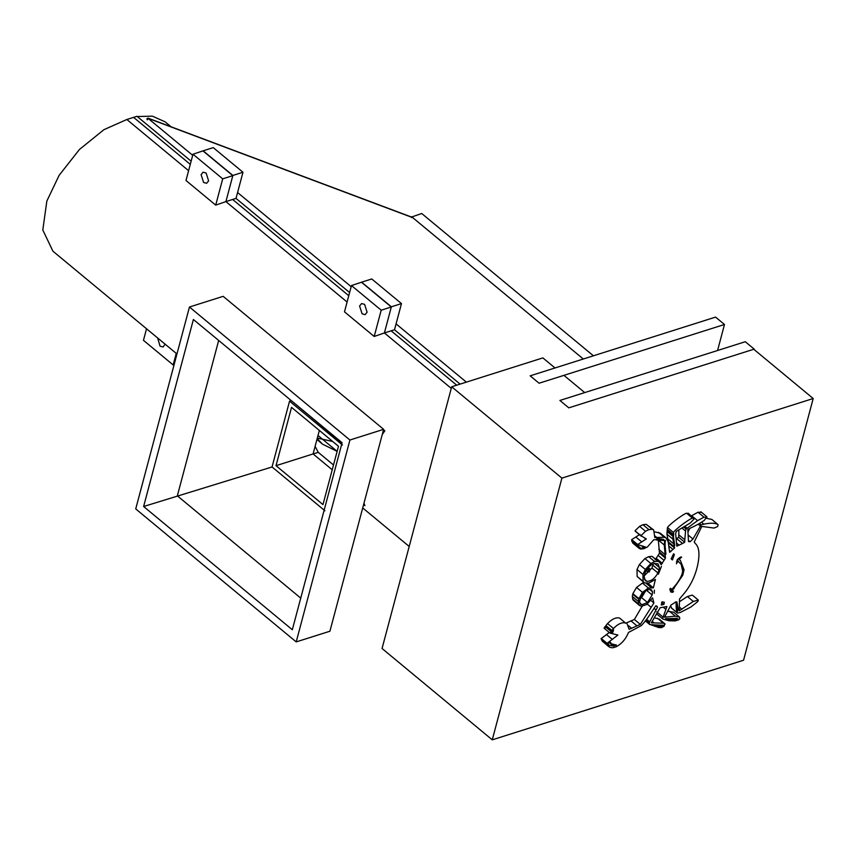 <?xml version="1.0" encoding="UTF-8"?>
<svg xmlns="http://www.w3.org/2000/svg" width="856" height="856" viewBox="0 0 856 856"><rect width="100%" height="100%" fill="white"/><g stroke="black" fill="none" stroke-linecap="round" stroke-linejoin="round"><path stroke-width="1.28" d="M318.004 435.501L337.136 451.358L322.552 444.178L317.18 438.593M332.684 441.471L317.319 438.079M593.411 355.796L421.719 213.508L411.511 217.049M192.686 155.321L147.981 118.278L412.795 217.691L583.3 359.006L411.597 216.707M813.2 398.522L753.762 349.259L568.801 407.852L754.211 349.12L745.287 341.726L559.888 400.458L584.723 392.594L563.922 375.356L539.077 383.221L530.164 375.838L555.009 367.962L542.865 357.894L451.69 386.784L561.9 478.119L492.264 739.841L743.564 660.233L813.2 398.522L561.9 478.119M568.801 407.852L559.888 400.458L568.801 407.852M724.486 324.488L715.573 317.105L530.164 375.838L539.077 383.221L724.486 324.488L717.563 350.511M147.981 118.278L147.435 119.797M412.795 217.691L411.404 217.456L412.795 217.691M190.289 164.352L133.59 117.368L136.96 116.298L191.123 161.196M348.777 295.716L232.65 199.469L225.909 201.599L232.864 175.448L203.15 150.816L192.985 154.208L185.987 180.488L215.712 205.119L222.699 178.84L192.985 154.208M203.15 150.816L213.262 147.617L242.976 172.249L236.021 198.399L349.623 292.549M232.65 199.469L236.021 198.399M456.73 385.179L391.139 330.823L384.398 332.952L391.363 306.801L361.639 282.18L351.474 285.562L344.487 311.841L374.2 336.472L381.198 310.193L351.474 285.562M361.639 282.18L371.75 278.97L401.475 303.602L394.509 329.753L460.1 384.109M391.139 330.823L394.509 329.753M391.363 306.801L401.475 303.602M232.864 175.448L242.976 172.249M133.59 117.368L126.849 119.498L188.598 170.686L126.849 119.498L103.876 129.705L79.415 149.511L59.118 175.341L46.845 201.064L42.8 229.986L52.922 251.193L176.957 353.977M171.093 126.795L165.112 121.83L152.389 116.159L137.249 116.544M361.596 282.362L391.31 306.994L384.398 332.952L451.262 388.378L384.398 332.952L374.2 336.472M203.097 151.009L232.811 175.641L225.909 201.599L347.097 302.04L225.909 201.599L215.712 205.119M383.509 429.798L384.815 430.878L382.268 434.452M363.993 503.168L364.913 505.65L364.078 504.965M315.104 446.383L318.261 452.343L333.508 464.979M318.261 452.343L313.125 453.969M146.536 328.768L143.455 340.335L173.179 364.966L176.25 353.4M165.144 344.187L163.057 346.99L160.04 346.166L157.643 337.981M174.11 364.677L173.179 364.966M364.613 304.372L367.106 312.215L365.105 314.644L362.099 313.82L359.595 305.988L361.596 303.548L364.613 304.372M391.31 306.994L381.198 310.193M232.811 175.641L222.699 178.84M206.114 173.019L208.618 180.851L206.617 183.291L203.6 182.467L201.096 174.624L203.097 172.195L206.114 173.019M676.722 603.662L677.203 610.756L677.685 608.744L676.893 601.886L678.262 609.408L677.289 611.687M677.021 611.056L676.722 603.683M654.401 590.105L654.252 593.336L654.401 590.105M658.435 574.162L661.442 566.351L658.275 574.034M665.861 553.982L665.315 550.451C664.727 544.898 664.812 541.527 665.551 540.339C664.909 541.987 664.93 545.54 665.604 550.997L665.957 554.174M667.509 531.811L667.509 530.977M688.31 513.857L686.523 513.172C682.713 514.381 668.868 524.846 667.487 527.564L667.166 530.688L673.105 535.621L673.704 533.545L673.458 536.99L674.742 545.358M674.614 545.133L673.083 536.434L667.134 531.501L667.348 532.913C667.102 530.72 666.974 531.159 666.974 534.219L672.923 539.152L674.603 547.979L669.67 552.302M676.968 619.562L676.058 619.83C671.575 620.033 668.472 619.776 666.717 619.07L676.968 619.562L676.433 618.845L665.593 618.685L677.096 618.407L677.973 618.984L676.968 619.562L675.748 618.278M651.395 624.666L660.532 626.977L663.175 626.827L663.079 625.747L651.213 624.73L663.421 625.287L664.406 625.864L663.175 626.827L662.266 625.073M640.031 534.326L631.707 539.612L631.696 540.618L632.873 543.164L640.588 549.092L643.915 548.696L647.425 546.963L653.759 539.708L662.426 539.719L656.691 539.259L657.098 539.815M661.431 538.905L662.426 539.719L658.114 540.339L664.716 540.489L664.245 544.994L665.454 558.123L661.164 564.725L659.42 562.039L657.9 561.236L654.658 561.59L650.849 563.494L645.338 569.443L642.952 574.419L643.081 581.374L644.461 582.893L648.923 583.064L655.407 579.405L653.363 587.847L648.409 588.019L642.471 592.352L638.672 599.136L638.448 603.812L639.657 605.62L633.087 600.013L632.295 596.407L632.894 593.636L636.532 587.43L642.471 583.086L644.161 582.69M678.84 534.84L684.789 539.762L684.693 542.244L682.574 543.496L676.625 538.563L678.755 537.311L678.872 530.11M691.402 515.858L698.036 512.23L700.989 512.305M688.085 531.758L689.797 528.409M706.35 518.287L711.892 519.453L718.088 524.664C715.52 522.909 710.758 522.749 703.825 524.161L701.128 524.878L692.964 539.034L690.043 541.762L688.502 541.548L687.807 529.522L689.658 528.473C695.714 525.723 700.625 522.984 704.392 520.277L706.799 516.703L700.85 511.781M679.675 601.565L687.379 596.525L692.333 595.102L698.271 600.024L692.333 595.102M671.682 608.263L670.644 605.759M667.766 611.312L673.597 612.168L679.536 617.101L675.363 616.192L664.47 617.208L670.976 605.064L676.08 601.789L676.154 603.031C676.037 607.739 676.4 610.97 677.235 612.736L671.618 608.22M656.894 614.094L662.854 619.038L668.857 620.75L675.159 620.889L678.562 619.905L679.771 618.835L679.536 617.101M654.423 617.786L659.216 619.091L665.155 624.013L663.411 623.179L651.47 622.847M601.747 640.363L608.83 646.687L602.346 641.219L601.094 638.672L609.247 632.466M610.018 633.108L604.068 628.176L605.096 626.517L611.034 631.45L610.018 633.108L617.914 635.034L607.107 643.327L607.685 645.296M605.78 627.801L607.385 626.774M605.92 625.565L611.901 630.498L605.92 625.565L607.535 623.575C611.944 619.027 615.946 617.176 619.53 618.032L625.479 622.965C621.884 622.109 617.893 623.949 613.485 628.507L611.901 630.498L613.57 629.909L612.907 632.199L611.73 632.723L611.034 631.45L611.259 632.338M625.597 623.275L634.382 619.466L642.086 606.38M659.42 562.039L651.951 556.314L648.72 556.668L644.91 558.572L639.4 564.521L637.014 569.497L637.132 576.452L644.461 582.893M655.225 559.803L659.516 553.201L658.307 540.061L664.245 544.994M635.473 531.373L641.412 536.295L635.034 530.752L635.473 531.373L635.034 530.752L639.571 526.333L642.963 524.707L646.248 524.332L653.706 530.014L652.186 529.254L648.902 529.639L645.51 531.255L640.983 535.685L646.323 538.916L637.645 544.534L637.848 546.385L639.389 548.535M654.904 531.897L660.383 533.256L666.332 538.178L664.352 537.236L654.808 537.579L653.706 530.014M668.504 543.239L666.974 534.219M662.191 601.789L664.363 602.303L663.849 604.443L661.228 605.042L662.191 601.789M673.597 553.8L674.378 554.495L672.431 559.92L671.158 558.882L673.597 553.8L674.378 554.495L673.544 553.811M672.431 559.92L671.158 558.882L672.431 559.92M672.934 590.972L672.934 592.309L670.762 591.999L669.938 589.088L671.147 589.078L671.436 589.955L676.422 584.102C680.188 578.934 682.275 574.654 682.66 571.262L681.258 564.446L677.781 561.012L676.454 563.794L677.492 559.46L680.873 556.903L681.633 557.17L679.193 559.182L680.413 560.498L684.062 569.775L682.778 575.211L672.024 590.918L673.597 591.175M677.075 560.102L678.69 561.45L676.957 560.327M670.847 588.361L671.436 589.955M669.916 589.163L672.024 590.918M677.631 560.573L677.321 559.696M663.175 626.827L655.075 626.325L651.213 624.73M663.421 625.287L663.999 625.522M609.633 641.936L611.708 643.915L616.502 645.06L613.485 646.098L608.894 645.242L608.145 643.573L608.659 642.482L610.842 642.942L610.2 642.203M608.905 642.235L613.549 646.087M639.411 545.09L645.67 547.112L640.973 548.428L638.416 546.663L638.266 545.379L639.411 545.09M642.16 546.342L643.958 547.829M644.611 546.813L645.499 546.973M644.183 575.895L651.972 568.02L653.321 563.837M652.978 565.292L658.927 570.214L657.911 572.953C654.872 578.453 651.245 581.256 647.008 581.363L645.296 580.689L644.119 576.473C644.921 571.701 647.382 567.796 651.491 564.767L653.984 563.601L658.018 563.804L659.388 567.528L658.927 570.214M651.084 589.591L652.507 591.753L652.144 594.984L647.5 602.517L641.893 604.721L640.77 604.176L639.496 601.854L641.39 595.369L645.37 590.897L649.447 589.292L651.502 589.87M640.074 598.612L641.561 597.584L646.194 590.062L652.144 594.984M659.516 553.201L665.454 558.123M663.71 540.061L664.63 540.821M663.989 540.04L664.716 540.489L664.149 540.008M657.547 539.869L658.853 540.478M656.745 540.115L656.777 538.756L659.43 538.724L663.229 539.558L661.592 539.804M663.379 539.334L662.672 539.098M631.899 541.452L637.848 546.385M644.686 538.071L645.959 539.13M669.627 552.259L668.194 541.848L666.332 538.178M673.287 537.836C673.041 535.642 672.923 536.081 672.923 539.152M682.574 543.496L676.818 546.171L675.63 533.598L676.304 531.362L690.353 522.952L694.259 518.779L692.461 518.094C688.652 519.303 674.806 529.778 673.437 532.486L673.105 535.621M694.259 518.779L688.16 513.172M651.405 622.665L660.201 607.696L666.931 606.551L662.544 618.749M645.531 620.696L649.543 624.292L658.735 627.555L661.827 627.651L665.155 624.013M645.403 620.868L649.854 624.613L645.37 620.9M646.633 619.252L649.715 621.809L649.244 623.767M602.346 641.219L610.007 647.393L612.661 647.799L616.181 646.794C621.188 644.097 625.008 639.956 627.63 634.382L628.507 632.434L641.112 625.736C644.033 622.965 647.928 617.818 652.775 610.307L655.76 605.813L657.568 607.086L649.715 621.809M657.044 606.294L655.953 605.759M601.094 638.672L607.032 643.605M617.026 634.842L617.572 635.291M606.626 627.502L612.564 632.423M633.087 600.013L641.251 606.337L646.697 604.507L652.572 597.841L653.92 602.977L640.331 624.399L629.16 629.331L627.106 623.821M632.509 598.879L638.448 603.812M632.295 596.407L638.234 601.329M632.894 593.636L638.833 598.558M637.014 569.497L642.952 574.419M685.014 526.504L687.133 528.259L686.041 528.987L685.538 531.009L684.789 539.762M706.938 517.238L703.985 517.152L697.565 520.641L687.133 528.259M699.438 523.476L701.128 524.878M671.553 608.156L677.492 613.078L680.306 612.479L690.995 606.957L697.854 601.49L698.271 600.024L693.328 601.458L679.29 610.82L679.482 599.125L681.75 596.247C689.551 587.708 694.805 577.543 697.522 565.752C700.037 554.228 699.213 546.727 695.029 543.239L694.216 541.987L701.792 526.408L714.011 528.066L717.702 526.515L718.088 524.664M702.038 526.419L703.086 526.654M671.297 607.813L677.235 612.736M675.609 601.971L676.133 602.399L676.08 601.789M683.88 527.2L686.041 528.987M642.021 592.951L642.974 593.401L644.707 591.432M649.34 571.926L649.929 568.962L648.441 569.176L647.553 571.669L649.34 571.926M492.264 739.841L382.054 648.495L451.69 386.784M324.948 510.797L272.048 466.959L289.553 401.154L342.454 445.002M276.017 465.685L322.969 504.601L338.484 446.276L291.532 407.36L276.017 465.685L313.093 453.937L332.224 469.794M342.09 442.723L292.324 629.749L143.626 506.506L193.392 319.491L342.09 442.723M300.745 598.109L177.342 495.827L218.676 340.453M272.069 466.98L143.626 506.506M189.454 307.015L135.73 508.913L296.208 641.904L349.922 440.016L189.454 307.015L223.159 296.337L383.638 429.338L349.922 440.016M383.638 429.338L329.913 631.225L296.208 641.904M342.015 443.012L290.377 399.87M289.553 401.154L290.965 400.715M319.352 430.418L313.093 453.937M363.383 505.457L364.314 504.098M382.878 432.173L383.499 431.98L383.199 433.125M466.349 382.129L396.071 323.889M351.185 286.685L237.583 192.536M652.647 624.58L653.256 625.083M661.271 538.884L662.137 539.601M661.506 602.496L663.849 604.443M678.209 558.668L680.413 560.498M678.38 558.508L679.193 559.182M679.493 557.63L680.392 558.38M676.465 561.729L677.289 562.413M670.034 588.789L671.339 589.87M670.312 588.393L671.147 589.078M669.831 589.741L672.934 592.309M673.372 587.869L674.154 588.511M681.89 574.472L682.778 575.211M682.596 568.555L684.062 569.775M608.873 642.278L613.485 646.098M613.645 644.75L614.843 645.745M638.18 546.107L640.973 548.428M654.466 563.441L659.388 567.528M644.311 579.138L647.008 581.363M651.972 568.02L657.911 572.953M649.672 589.27L652.465 591.582M639.839 603.009L641.893 604.721M641.561 597.584L647.5 602.517M649.511 589.281L652.507 591.753M639.4 564.521L645.338 569.443M644.91 558.572L650.849 563.494M648.72 556.668L654.658 561.59M651.951 556.314L657.9 561.236M656.445 558.465L662.384 563.387M658.146 555.448L664.096 560.38M659.227 551.874L665.166 556.796M658.788 549.37L664.727 554.303M663.443 540.093L664.609 541.067M632.766 543.057L638.715 547.979M631.696 540.618L637.634 545.54M631.707 539.612L637.645 544.534M635.89 537.054L641.84 541.976M644.311 537.868L645.97 539.248M639.571 526.333L645.51 531.255M642.963 524.707L648.902 529.639M646.248 524.332L652.186 529.254M655.011 536.027L656.456 537.226M658.414 532.314L664.352 537.236M669.328 550.387L670.794 551.596M668.964 546.096L673.062 549.499M668.654 543.057L674.603 547.979M668.322 541.848L674.26 546.781M667.477 538.659L673.426 543.592M667.198 529.383L673.137 534.305M667.487 527.564L673.437 532.486M686.523 513.172L692.461 518.094M676.925 543.378L679.15 545.229M665.037 616.042L666.3 617.08M669.413 611.259L675.363 616.192M656.766 611.89L662.715 616.812M663.261 607.204L665.786 609.29M652.122 621.199L653.898 622.676M657.462 618.246L663.411 623.179M646.259 619.755L649.522 622.451M654.059 608.327L655.963 609.911M601.169 638.405L607.107 643.327M606.455 634.542L612.393 639.464M616.983 634.831L617.593 635.345M606.957 627.277L612.907 632.199M607.535 623.575L613.485 628.507M619.53 618.032L625.479 622.965M628.432 625.629L631.535 628.208M631.043 620.942L636.982 625.864M634.382 619.466L640.331 624.399M647.254 604.068L650.945 607.139M650.753 600.345L653.92 602.977M632.734 594.203L638.672 599.136M636.532 587.43L642.471 592.352M642.471 583.086L648.409 588.019M645.692 582.957L651.63 587.89M647.425 582.925L653.363 587.847M637.132 576.452L643.081 581.374M677.706 608.937L678.262 609.408M691.616 515.719L697.565 520.641M698.036 512.23L703.985 517.152M688.395 540.393L690.043 541.762M688.406 535.246L692.964 539.034M698.175 524.204L700.294 525.959M701.513 522.246L703.825 524.161M679.589 607.257L681.911 609.183M687.379 596.525L693.328 601.458M671.382 607.942L677.321 612.864M675.159 602.207L676.154 603.031M678.755 537.311L684.693 542.244M682.178 528.227L685.538 531.009M322.552 444.178L316.934 439.524M147.189 119.733L146.89 118.813L148.077 118.149M412.111 217.274L148.099 118.16M409.2 546.46L362.719 507.94M676.454 618.332L677.385 619.102M662.555 625.115L663.7 626.057M670.034 588.81L671.393 589.934M609.365 641.968L611.708 643.915M657.483 539.869L658.114 540.393M656.167 539.548L656.734 540.018M633.033 543.293L638.972 548.225M635.377 531.287L641.315 536.22M605.213 626.517L611.163 631.45M649.929 568.962L648.292 567.614M647.853 572.129L646.12 570.695"/></g></svg>
